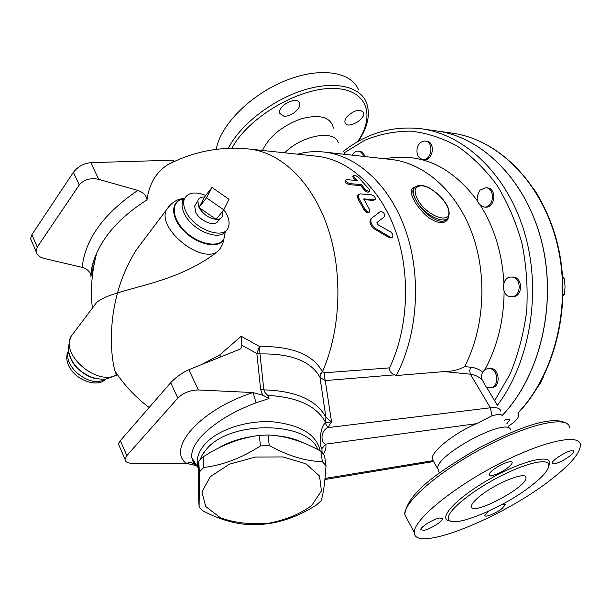 <?xml version="1.0" encoding="UTF-8"?>
<svg xmlns="http://www.w3.org/2000/svg" width="611" height="611" viewBox="0 0 611 611"><rect width="100%" height="100%" fill="white"/><g stroke="black" fill="none" stroke-linecap="round" stroke-linejoin="round"><path stroke-width="0.92" d="M437.468 131.067L451.735 133.091C497.904 139.056 542.102 182.2 557.308 243.086C572.583 303.927 555.613 374.085 518.036 413.105L518.792 414.296C519.174 417.557 515.653 421.552 508.222 426.264M447.076 218.677C441.837 226.704 424.355 214.835 416.755 201.592C413.257 195.925 412.12 191.762 413.334 189.089L414.098 188.264C412.44 191.411 413.326 195.856 416.755 201.592C424.592 214.95 444.373 224.84 448.138 217.508C449.772 214.316 449.429 210.306 447.092 205.464C445.64 202.623 442.715 198.911 438.316 194.329C432.489 189.899 429.082 187.569 428.082 187.356C421.598 184.43 416.931 184.736 414.098 188.264L415.289 186.905M415.068 187.088C407.338 188.15 412.12 200.813 422.919 212.277C433.527 223.916 447.107 226.2 448.657 216.577M297.465 154.171C305.981 151.834 314.68 151.1 323.54 151.986C357.076 155.339 390.246 185.37 406.01 231.447C421.72 277.493 417.641 335.233 396.241 375.551L444.289 371.572C452.239 371.442 459.014 369.777 464.612 366.592C484.599 328.222 487.57 274.912 471.807 232.638C455.974 190.334 423.583 162.747 390.658 159.41L324.54 152.101M303.568 442.998C295.739 439.011 286.383 436.567 275.492 435.666M253.809 436.277C240.039 438.179 228.124 442.188 218.066 448.314M326.014 465.781L324.517 455.409L320.89 451.292C303.148 441.279 285.543 435.842 268.092 434.986L259.362 435.383C239.97 437.896 221.22 445.06 203.127 456.883L198.766 461.435L198.544 496.865L199.117 507.26L199.362 471.975L203.761 467.438C222.763 465.215 241.65 458.044 260.423 445.931L269.214 445.518C287.98 455.852 305.699 461.236 322.364 461.687L326.014 465.781C324.953 482.652 323.295 494.352 321.035 500.867L316.414 505.037C298.894 516.219 281.068 522.626 262.951 524.261L254.879 524.704C238.435 524.971 221.228 520.412 203.249 511.01L199.117 507.26M210.192 476.779L201.92 491.962L205.754 506.557L220.395 517.777C234.616 522.863 250.609 524.712 268.382 523.314C285.765 519.946 300.238 513.973 311.793 505.396L321.432 490.9L319.553 476.045L305.981 463.825L283.076 456.936L255.535 457.043L229.346 464.2L210.192 476.779M320.89 451.292L322.364 461.687M268.092 434.986L269.214 445.518M259.362 435.383L260.423 445.931M203.127 456.883L203.761 467.438M198.766 461.435L199.362 471.975M197.651 466.995L193.458 462.504L191.808 457.708C190.991 451.353 194.443 443.976 202.149 435.574C214.912 422.507 232.883 411.577 256.047 402.786L269.054 398.525L263.158 395.317L253.114 392.56L198.399 389.971L188.807 369.716C182.002 372.794 175.968 377.124 170.698 382.692L177.816 398.082C183.285 392.85 190.151 390.146 198.399 389.971M196.131 465.651L197.132 466.178M197.804 466.567L198.583 467.056M198.567 467.629L197.811 467.11M125.056 459.403L126.813 455.615L120.375 440.623L118.397 443.846L125.056 459.403C125.324 461.947 127.806 463.26 132.495 463.352L186.126 463.283L195.879 465.529M267.794 395.386C297.565 397.089 316.781 406.04 325.442 422.254L325.923 417.336C316.551 399.999 295.861 390.849 263.845 389.871L265.029 392.59L267.794 395.386L269.054 398.525M323.379 453.973C325.709 450.154 326.465 446.878 325.64 444.151C321.157 443.38 319.721 431.473 327.802 427.631L331.559 421.926L325.556 422.491L325.22 423.011C318.881 428.838 319.69 447.42 321.928 448.52L322.073 452.491M120.375 440.623L170.698 382.692M126.813 455.615L177.816 398.082M188.807 369.716L239.588 349.332L240.978 348.377L241.895 345.307L241.185 336.241L219.532 355.136L221.129 356.74M118.397 443.846L118.847 444.9M94.247 263.7L90.879 276.409C91.329 268.657 93.33 260.775 96.874 252.74C105.772 233.035 122.483 215.416 147.014 199.896C146.449 195.573 143.371 192.412 137.781 190.411C103.534 213.758 85.013 239.42 82.21 267.389L44.313 258.499C39.524 257.254 36.79 254.947 36.095 251.587L37.256 247.096L31.902 234.639L30.558 238.649L31.428 240.673M31.902 234.639L73.389 172.317L79.254 184.98C83.89 179.55 90.382 177.671 98.73 179.344L137.781 190.411M241.185 336.241L259.461 346.498L259.996 353.945L256.849 353.448L260.614 389.39L263.845 389.871L259.996 353.945C290.981 353.372 310.953 361.116 319.927 377.186L320.668 374.085L322.425 371.763C341.03 329.627 343.084 271.742 327.336 226.368C311.534 180.971 280.174 151.994 248.715 148.985C220.281 146.205 193.221 151.49 167.544 164.833L174.02 161.251L173.471 160.174L90.825 162.641C83.684 163.389 77.872 166.612 73.389 172.317M37.256 247.096L79.254 184.98M82.21 267.389C86.563 268.603 89.427 271.063 90.795 274.767C91.375 267.61 93.399 260.271 96.874 252.74L96.874 252.74C91.818 270.91 90.321 289.377 92.376 308.158M167.544 164.833C155.904 172.462 149.061 184.148 147.014 199.896M201.271 364.714L219.532 355.136L220.434 357.015M320.126 377.567L325.243 380.569L324.22 376.659L324.93 372.748L322.333 371.595C312.954 354.479 291.997 346.116 259.461 346.498L256.849 353.448L241.895 345.307M92.605 307.86L96.821 302.262C101.434 298.695 108.338 295.594 117.533 292.975C121.299 278.57 127.554 264.204 136.314 249.861L149.611 232.218M225.306 231.668L223.679 240.123C222.74 245.042 220.296 249.189 216.34 252.557C181.994 278.83 139.957 285.505 117.533 292.975C108.506 324.838 110.973 358.39 115.128 371.274L116.48 375.33L105.436 379.217C99.944 379.4 94.522 378.446 89.175 376.353L81.026 371.351C75.932 367.15 72.243 362.102 69.944 356.198C67.882 351.745 68.165 345.276 70.792 336.798L75.016 331.193M325.442 422.254L325.923 417.336L319.881 376.773L320.531 373.817L322.333 371.595M228.995 199.301L223.771 209.833L206.503 197.827L211.986 187.432L228.995 199.301M222.526 211.398L222.198 216.768C221.075 218.608 219.066 219.479 216.164 219.38L198.995 207.496C203.234 214.392 208.954 218.348 216.164 219.38L223.771 209.833M198.995 207.496L204.548 197.032C200.897 196.872 198.651 198.163 197.811 200.897L198.995 207.496L206.503 197.827M204.548 197.032L211.986 187.432M220.525 218.455L217.928 221.09C215.041 227.216 200.011 221.335 195.78 212.3L194.665 205.991L196.131 203.616M384.54 216.607L384.693 216.454C384.747 213.331 383.273 211.704 380.263 211.566L371.335 218.471C370.022 221.885 371.503 225.299 375.803 228.713L390.46 237.267L392.338 237.374C393.423 235.625 392.842 233.792 390.612 231.89L377.812 224.611L376.934 222.557L384.54 216.607L378.148 221.602M392.056 237.526L389.528 237.794L374.902 229.316C370.625 225.948 369.151 222.572 370.465 219.189L371.557 218.249M353.975 176.854L353.265 175.678C354.189 174.929 355.885 175.456 358.351 177.259L369.189 189.219L369.731 190.808C368.593 191.655 366.959 191.006 364.813 188.86L361.322 184.598L350.233 183.651C347.583 182.91 346.025 181.711 345.559 180.054L346.613 179.611L357.702 180.596L353.975 176.854L353.402 177.931L352.822 176.541M355.938 180.444L353.402 177.931M369.54 191.067L369.036 191.755C367.898 192.61 366.264 191.969 364.133 189.83L360.681 185.614L349.584 184.667C346.949 183.942 345.406 182.75 344.948 181.108L345.093 180.848M360.681 185.614L361.322 184.598M374.39 199.522L375.414 199.079C375.36 197.055 373.955 195.604 371.213 194.733L360.169 193.878L358.031 194.81L358.871 198.376L365.027 209.283C366.699 211.757 368.242 212.575 369.663 211.734L369.502 209.573L363.812 198.957L374.39 199.522L373.634 200.4L363.957 199.69M375.192 199.346L373.634 200.4M369.38 211.994L368.838 212.491C367.417 213.338 365.874 212.529 364.209 210.069L358.115 199.262L357.298 195.741L357.733 195.192M352.226 155.163C353.8 152.338 355.839 151.001 358.344 151.138C360.811 151.536 362.506 153.285 363.423 156.401M358.344 151.138L359.749 151.299C362.224 151.696 363.919 153.445 364.836 156.553M417.153 148.412C418.573 143.448 421.277 140.996 425.264 141.049C434.306 141.699 431.763 160.922 422.85 159.479C418.275 158.241 416.374 154.552 417.153 148.412M425.264 141.049L426.661 141.233C435.704 141.882 433.161 161.083 424.248 159.639L422.85 159.479M480.04 190.12L485.814 187.768C495.773 188.135 493.871 208.229 484.011 207.068C476.549 203.967 475.228 198.323 480.04 190.12M485.905 187.776L487.196 187.898C497.155 188.264 495.254 208.336 485.394 207.167L485.302 207.16M511.033 277.05L511.3 277.05C521.657 276.516 521.825 296.984 511.46 296.702C501.096 297.381 500.653 277.035 511.033 277.05M511.415 277.05L512.675 277.058C523.031 276.531 523.192 296.961 512.835 296.686L512.721 296.686M488.242 368.555L489.51 368.456C499.386 367.035 501.646 387.076 491.664 387.702L491.55 387.71M481.285 378.178C481.437 372.672 483.721 369.472 488.128 368.57C498.003 367.15 500.272 387.221 490.282 387.84L486.18 386.954L481.285 378.178M482.705 372.229C479.666 369.472 475.648 367.799 470.653 367.219L469.683 370.701L470.355 374.207C475.366 374.91 479.276 376.888 482.094 380.141M345.314 154.392L343.558 151.253C366.569 133.099 392.384 125.591 420.994 128.73C464.742 134.405 507.458 174.418 524.658 233.081C541.858 291.668 530.203 361.849 497.4 405.276L486.524 387.137M539.475 197.956L534.106 189.166M563.082 295.823L564.541 294.54L565.045 286.307L564.136 278.081L562.639 276.943M537.375 387.649L540.666 382.814L543.737 376.078M563.105 294.555L564.541 294.54M562.716 278.074L564.136 278.081M502.043 415.625C539.857 376.277 557.194 304.675 541.85 242.598C526.583 180.428 482.102 136.757 436.193 130.891L422.201 128.906M504.587 420.208C507.573 418.978 509.284 418.863 509.727 419.856L506.771 423.851M502.059 415.671L502.639 415.068C540.124 375.605 557.194 304.339 541.904 242.552C526.69 180.68 482.53 137.101 436.834 130.975M68.585 350.722L67.829 352.157C66.255 355.885 66.423 360.1 68.34 364.813C73.939 379.63 97.264 388.443 105.596 379.202M205.792 195.428C194.886 191.243 187.737 192.442 184.346 199.018C183.063 202.577 183.644 206.831 186.088 211.78C194.313 229.537 224.023 240.299 228.27 227.529C230.164 222.511 228.682 216.569 223.825 209.718M391.957 157.783L396.86 157.294C427.731 155.606 454.576 170.125 477.397 200.851M480.72 205.884C494.505 228.147 502.234 253.794 503.899 282.832M504.106 291.439C503.846 320.515 497.377 346.681 484.699 369.945M470.653 367.219L464.612 366.592M249.685 149.084L316.475 156.195C348.217 159.265 379.66 187.081 395.302 230.248C410.882 273.392 408.499 328.153 389.558 367.868C389.329 371.121 391.071 373.458 394.79 374.864L396.241 375.551M394.79 374.864L325.243 380.569L331.559 421.926L325.969 417.428M502.127 416.099C501.998 414.075 498.629 413.968 492.023 415.778L476.481 423.675L325.64 444.151L321.928 448.52M500.73 411.111C500.05 408.209 496.606 407.102 490.381 407.789L327.802 427.631L325.22 423.011M476.481 423.675C453.828 433.222 430.434 452.224 432.275 459.098L433.39 461.091M283.657 116.09L279.846 113.432C276.73 106.1 297.32 95.385 299.512 103.198C301.796 108.269 290.538 117.381 283.657 116.09M262.463 150.443C269.359 136.245 282.389 125.66 301.551 118.687C320.187 113.997 330.811 117.136 333.415 128.119M284.65 152.811C302.3 135.008 334.752 129.395 338.387 142.875M216.332 149.351C219.899 125.881 249.708 95.27 284.581 81.003C319.454 66.568 351.294 71.426 358.527 89.87M347.079 116.609C354.159 110.14 359.619 108.735 363.453 112.378C366.562 118.847 347.292 129.753 345.085 122.78C344.497 121.047 345.162 118.992 347.079 116.609M479.933 496.132C495.765 483.11 526.438 470.89 525.964 477.596C528.148 486.677 471.165 516.883 471.417 506.488C471.379 504.205 474.22 500.76 479.933 496.132M531.623 485.462C502.326 508.81 447.886 530.676 448.329 518.151C447.558 511.017 470.065 492.145 497.331 477.764C524.582 463.291 548.235 457.715 548.861 464.902C548.999 469.5 543.255 476.359 531.623 485.462M550.916 479.658C502.624 517.777 413.968 553.505 414.327 532.517C413.196 520.832 449.902 489.709 495.277 465.788C540.643 441.722 579.197 432.985 580.381 444.579C580.671 452.53 570.85 464.223 550.916 479.658M502.616 504.136L505.48 504.533L502.135 508.467C496.124 513.255 484.699 517.891 484.851 515.447L488.67 511.178M439.401 517.991L442.685 518.563C443.227 521.03 430.549 529.027 424.057 530.333L420.651 529.775C420.093 527.324 432.97 519.22 439.401 517.991M508.36 467.3C501.639 472.853 488.937 477.825 489.06 474.808C489.029 473.762 490.259 472.211 492.749 470.165C499.454 464.559 512.301 459.548 512.155 462.55C512.194 463.627 510.926 465.208 508.36 467.3M554.742 463.718L552.245 463.169C551.328 460.77 565.542 451.544 571.476 450.712L573.874 451.269C574.752 453.706 560.738 462.802 554.742 463.718M438.538 470.63L437.774 468.247C436.369 454.248 507.856 416.519 510.536 429.816M451.735 133.091C497.415 138.949 541.59 181.818 556.865 242.811C572.217 303.713 555.269 374.077 517.845 413.074M418.344 200.828C413.082 190.999 414.296 185.996 421.98 185.805C433.291 186.569 450.796 204.952 448.726 213.98C447.313 223.565 426.822 214.881 418.344 200.828M256.047 402.786L253.114 392.56C201.134 408.973 166.398 448.184 186.126 463.283L190.556 462.474L194.527 464.047M320.149 450.887C316.719 434.803 301.17 425.134 273.499 421.896C247.676 419.978 219.005 429.151 205.739 443.281C198.491 451.17 195.848 459.167 197.811 467.262L198.529 469.523M98.73 179.344L90.825 162.641M260.614 389.39L261.729 392.965L263.158 395.317M374.902 229.316L375.803 228.713M389.528 237.794L390.46 237.267M349.584 184.667L350.233 183.651M364.133 189.83L364.813 188.86M358.115 199.262L358.871 198.376M364.209 210.069L365.027 209.283M363.789 199.301L364.24 198.774M492.023 415.778L490.381 407.789L470.355 374.207L444.289 371.572M69.501 344.405C64.445 356.641 80.369 376.575 97.218 378.873M116.38 374.925C97.668 386.183 60.978 355.571 70.792 336.798L96.821 302.262M95.675 378.553C82.279 374.734 73.534 366.783 69.455 354.708M68.699 351.493C62.33 366.692 91.092 388.825 104.68 379.286M169.698 205.296L166.268 210.115C157.546 228.018 197.972 262.195 216.34 252.557M223.679 240.123C217.577 249.204 196.322 244.301 183.239 230.309C169.911 216.447 170.797 199.996 184.171 198.659M226.162 230.454C220.808 241.994 192.381 230.996 184.469 213.881C182.032 208.931 181.459 204.677 182.742 201.118L184.835 197.941M184.11 198.735C171.126 200.4 170.805 216.897 184.216 230.423C197.391 244.095 218.203 248.456 223.847 239.229M344.337 152.758L364.843 140.217C379.523 134.221 394.775 131.182 410.607 131.121C426.531 132.87 442.097 137.88 457.288 146.136C471.982 156.256 485.241 169.316 497.056 185.324C507.756 202.821 516.081 222.244 522.031 243.598C526.422 265.655 527.98 288.064 526.697 310.823C523.764 333.285 518.197 354.411 509.986 374.207L494.658 400.686M389.558 367.868L324.93 372.748M199.736 460.304L202.577 454.271L207.129 448.459C231.432 419.994 308.234 421.414 317.865 449.673M432.947 460.679L325.006 478.444M358.52 141.202C367.967 126.859 370.579 113.921 366.356 102.381C359.879 86.067 333.698 80.347 302.392 90.512C271.116 100.586 239.84 125.316 228.331 148.351M548.884 465.704C555.116 453.156 525.07 459.098 490.74 478.451C456.341 497.637 436.216 519.717 450.192 520.9M231.913 148.244C247.615 118.29 296.732 88.618 331.391 88.45C366.295 87.839 376.422 114.158 357.687 141.676M407.178 519.144L404.772 514.645C403.313 502.402 439.416 470.944 484.447 447.229C529.462 423.377 568.085 415.304 569.651 427.425M195.673 465.322L193.618 463.421L191.808 457.708L197.811 467.262L198.712 462.794M36.095 251.587L30.558 238.649M240.268 348.98L240.978 348.377M115.128 371.274C124.415 385.365 135.757 397.44 149.145 407.499M194.665 205.991L197.811 200.897M370.465 219.189L371.335 218.471M353.265 175.678L352.707 176.762M345.559 180.054L344.948 181.108M357.298 195.741L358.031 194.81M485.394 207.167L484.011 207.068M512.835 296.686L511.46 296.702M491.664 387.702L490.282 387.84M69.035 353.143L71.884 361.147L74.733 365.302C81.225 372.534 88.358 376.979 96.133 378.66M68.638 351.088L67.829 352.157M136.314 249.861L166.268 210.115C171.508 202.432 177.488 198.598 184.216 198.598M184.346 199.018L182.742 201.118C181.375 200.92 181.933 200.156 184.423 198.819M383.563 158.623L396.86 157.294M324.899 479.505L433.627 461.511M525.964 477.596L525.269 476.42M448.329 518.151L448.986 519.953M573.607 450.842L573.874 451.269M442.395 518.021L442.685 518.563M414.327 532.517L404.772 514.645C407.27 492.458 440.432 470.523 479.536 447.603C520.03 426.883 554.024 414.082 567.795 424.202M437.797 468.973L432.275 459.098M437.774 468.247L439.301 473.021"/></g></svg>
